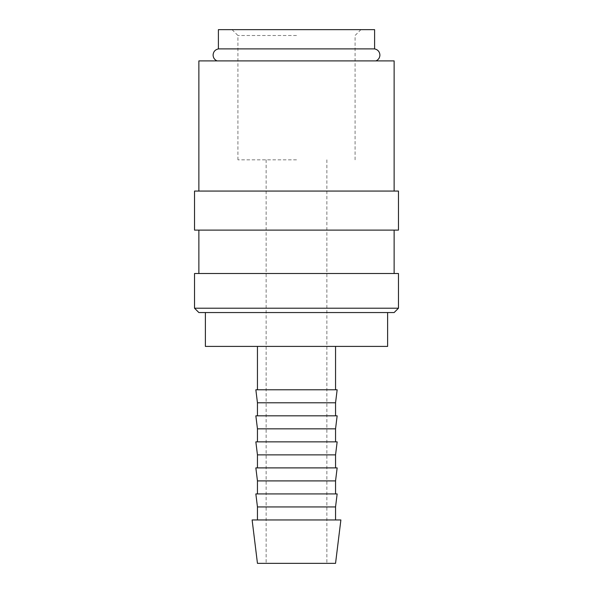 <?xml version="1.0" encoding="UTF-8"?>
<svg xmlns="http://www.w3.org/2000/svg" width="593" height="593" viewBox="0 0 593 593"><rect width="100%" height="100%" fill="white"/><g stroke="black" fill="none" stroke-linecap="round" stroke-linejoin="round"><path stroke-width="0.44" stroke-dasharray="2.96 2.22" d="M374.606 48.9L218.394 48.9M194.534 308.212L398.466 308.212M198.87 312.555L394.13 312.555M194.534 273.506L398.466 273.506M194.534 230.114L398.466 230.114M194.534 191.065L398.466 191.065M198.87 60.894L394.13 60.894M252.121 519.957L340.879 519.957M257.451 563.35L335.549 563.35M257.451 506.941L335.549 506.941M255.85 493.925L337.15 493.925M257.451 480.908L335.549 480.908M255.85 467.892L337.15 467.892M257.451 454.875L335.549 454.875M255.85 441.859L337.15 441.859M257.451 428.843L335.549 428.843M255.85 415.826L337.15 415.826M257.451 402.803L335.549 402.803M255.85 389.786L337.15 389.786M205.378 346.401L387.622 346.401M374.606 29.65L218.394 29.65M296.5 159.821L237.926 159.821L296.5 159.821M296.5 35.506L237.926 35.506L296.5 35.506M296.5 346.401L335.549 346.401L296.5 346.401M296.5 230.114L394.13 230.114L296.5 230.114M266.124 159.821L266.124 563.35M232.063 29.65L237.926 35.506L237.926 159.821M355.074 159.821L355.074 35.506L360.937 29.65M326.876 159.821L326.876 563.35"/><path stroke-width="0.89" d="M217.045 60.894C214.54 59.76 213.221 57.825 213.087 55.075C213.339 51.71 215.111 49.656 218.394 48.9L374.606 48.9C377.889 49.656 379.661 51.71 379.913 55.075C379.779 57.825 378.46 59.76 375.955 60.894M296.5 308.212L194.534 308.212L198.87 312.555L394.13 312.555L398.466 308.212L296.5 308.212M398.466 308.212L398.466 273.506L194.534 273.506L194.534 308.212M296.5 191.065L194.534 191.065L194.534 230.114L398.466 230.114L398.466 191.065L296.5 191.065M394.13 191.065L394.13 60.894L198.87 60.894L198.87 191.065M296.5 519.957L252.121 519.957L257.451 563.35L335.549 563.35L340.879 519.957L296.5 519.957M257.451 506.941L255.85 493.925L337.15 493.925L335.549 506.941L257.451 506.941L257.451 519.957M257.451 480.908L255.85 467.892L337.15 467.892L335.549 480.908L257.451 480.908L257.451 493.925M257.451 454.875L255.85 441.859L337.15 441.859L335.549 454.875L257.451 454.875L257.451 467.892M257.451 428.843L255.85 415.826L337.15 415.826L335.549 428.843L257.451 428.843L257.451 441.859M257.451 402.803L255.85 389.786L337.15 389.786L335.549 402.803L257.451 402.803L257.451 415.826M218.394 48.9L218.394 29.65L374.606 29.65L374.606 48.9M387.622 312.555L387.622 346.401L205.378 346.401L205.378 312.555M198.87 230.114L198.87 273.506M257.451 346.401L257.451 389.786M335.549 346.401L335.549 389.786M335.549 402.803L335.549 415.826M335.549 428.843L335.549 441.859M335.549 454.875L335.549 467.892M335.549 480.908L335.549 493.925M335.549 506.941L335.549 519.957M394.13 230.114L394.13 273.506"/></g></svg>
